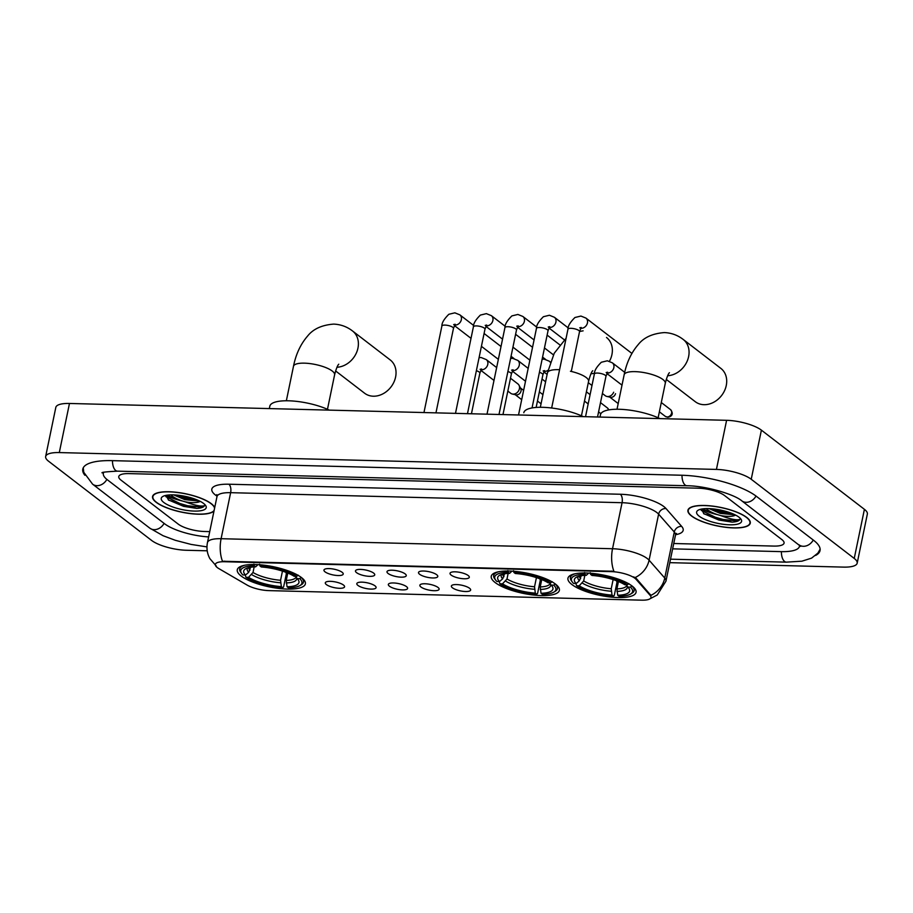 <?xml version="1.0" encoding="UTF-8"?>
<svg xmlns="http://www.w3.org/2000/svg" width="913" height="913" viewBox="0 0 913 913"><rect width="100%" height="100%" fill="white"/><g stroke="black" fill="none" stroke-linecap="round" stroke-linejoin="round"><path stroke-width="1.37" d="M495.154 582.54A34.774 10.283 -168.3 0 0 532.519 594.911A34.774 10.283 -168.3 0 0 559.361 590.369A34.774 10.283 -168.3 0 0 555.469 584.08A34.774 10.283 -168.3 0 0 518.105 571.709A34.774 10.283 -168.3 0 0 491.251 576.263A34.774 10.283 -168.3 0 0 495.154 582.54M571.846 584.503A34.774 10.283 -168.3 0 0 609.211 596.885A34.774 10.283 -168.3 0 0 636.053 592.332A34.774 10.283 -168.3 0 0 632.161 586.055A34.774 10.283 -168.3 0 0 594.797 573.672A34.774 10.283 -168.3 0 0 567.954 578.226A34.774 10.283 -168.3 0 0 571.846 584.503M241.18 576.035A34.774 10.283 -168.3 0 0 278.545 588.406A34.774 10.283 -168.3 0 0 305.387 583.852A34.774 10.283 -168.3 0 0 301.495 577.575A34.774 10.283 -168.3 0 0 264.131 565.204A34.774 10.283 -168.3 0 0 237.277 569.746A34.774 10.283 -168.3 0 0 241.18 576.035M343.471 585.028A9.838 2.91 11.7 0 1 344.521 586.249A9.838 2.91 11.7 0 1 337.844 588.189A9.838 2.91 11.7 0 1 326.398 584.594A9.838 2.91 11.7 0 1 325.576 582.323A9.838 2.91 11.7 0 1 333.781 581.649A9.838 2.91 11.7 0 1 343.471 585.028M374.992 585.838A9.838 2.91 11.7 0 1 376.042 587.048A9.838 2.91 11.7 0 1 369.366 588.999A9.838 2.91 11.7 0 1 357.919 585.404A9.838 2.91 11.7 0 1 357.097 583.133A9.838 2.91 11.7 0 1 365.303 582.46A9.838 2.91 11.7 0 1 374.992 585.838M406.513 586.648A9.838 2.91 11.7 0 1 407.552 587.858A9.838 2.91 11.7 0 1 400.887 589.809A9.838 2.91 11.7 0 1 389.44 586.203A9.838 2.91 11.7 0 1 388.618 583.932A9.838 2.91 11.7 0 1 396.824 583.27A9.838 2.91 11.7 0 1 406.513 586.648M438.023 587.458A9.838 2.91 11.7 0 1 439.073 588.668A9.838 2.91 11.7 0 1 432.408 590.608A9.838 2.91 11.7 0 1 420.961 587.013A9.838 2.91 11.7 0 1 420.128 584.742A9.838 2.91 11.7 0 1 428.345 584.069A9.838 2.91 11.7 0 1 438.023 587.458M469.544 588.257A9.838 2.91 11.7 0 1 470.594 589.478A9.838 2.91 11.7 0 1 463.93 591.419A9.838 2.91 11.7 0 1 452.483 587.824A9.838 2.91 11.7 0 1 451.65 585.553A9.838 2.91 11.7 0 1 459.867 584.879A9.838 2.91 11.7 0 1 469.544 588.257M342.124 572.28A9.838 2.91 11.7 0 1 343.174 573.501A9.838 2.91 11.7 0 1 336.498 575.441A9.838 2.91 11.7 0 1 325.051 571.846A9.838 2.91 11.7 0 1 324.229 569.575A9.838 2.91 11.7 0 1 332.435 568.902A9.838 2.91 11.7 0 1 342.124 572.28M373.645 573.09A9.838 2.91 11.7 0 1 374.684 574.311A9.838 2.91 11.7 0 1 368.019 576.251A9.838 2.91 11.7 0 1 356.572 572.656A9.838 2.91 11.7 0 1 355.75 570.385A9.838 2.91 11.7 0 1 363.956 569.712A9.838 2.91 11.7 0 1 373.645 573.09M405.167 573.9A9.838 2.91 11.7 0 1 406.205 575.11A9.838 2.91 11.7 0 1 399.54 577.062A9.838 2.91 11.7 0 1 388.093 573.467A9.838 2.91 11.7 0 1 387.272 571.196A9.838 2.91 11.7 0 1 395.477 570.522A9.838 2.91 11.7 0 1 405.167 573.9M436.676 574.711A9.838 2.91 11.7 0 1 437.726 575.92A9.838 2.91 11.7 0 1 431.062 577.872A9.838 2.91 11.7 0 1 419.615 574.266A9.838 2.91 11.7 0 1 418.782 571.995A9.838 2.91 11.7 0 1 426.999 571.333A9.838 2.91 11.7 0 1 436.676 574.711M468.198 575.521A9.838 2.91 11.7 0 1 469.248 576.731A9.838 2.91 11.7 0 1 462.583 578.671A9.838 2.91 11.7 0 1 451.136 575.076A9.838 2.91 11.7 0 1 450.303 572.805A9.838 2.91 11.7 0 1 458.52 572.131A9.838 2.91 11.7 0 1 468.198 575.521M218.972 568.673A17.712 5.238 11.7 0 1 217.328 567.589A17.712 5.238 11.7 0 1 215.342 564.382A17.712 5.238 11.7 0 1 224.564 561.735L611.436 571.641A17.712 5.238 11.7 0 1 636.11 579.367L650.17 595.39A17.712 5.238 11.7 0 1 650.98 597.513A17.712 5.238 11.7 0 1 641.759 600.172L268.924 590.62A17.712 5.238 11.7 0 1 247.081 585.062L218.972 568.673M214.703 507.605A31.829 9.415 -168.3 0 0 211.325 503.691A31.829 9.415 -168.3 0 0 177.133 492.358A31.829 9.415 -168.3 0 0 152.562 496.524A31.829 9.415 -168.3 0 0 156.134 502.276A31.829 9.415 -168.3 0 0 187.45 513.209A31.829 9.415 -168.3 0 0 213.996 511.029M691.506 515.993A31.829 9.415 -168.3 0 0 725.698 527.315A31.829 9.415 -168.3 0 0 750.269 523.16A31.829 9.415 -168.3 0 0 746.697 517.409A31.829 9.415 -168.3 0 0 712.505 506.087A31.829 9.415 -168.3 0 0 687.934 510.253A31.829 9.415 -168.3 0 0 691.506 515.993M216.313 566.106L209.876 558.642C207.16 553.609 206.349 548.279 207.445 542.642A26.249 7.761 11.7 0 1 221.106 538.704A22.962 11.435 91.5 0 0 222.475 561.244L613.901 571.276A22.962 11.435 -88.5 0 1 612.532 548.736A26.249 7.761 11.7 0 1 647.34 558.585A26.249 7.761 11.7 0 1 649.086 560.183L664.755 578.043A26.249 7.761 11.7 0 1 665.954 581.182L675.483 535.144A26.249 7.761 -168.3 0 0 674.285 532.005L658.615 514.145A26.249 7.761 -168.3 0 0 656.869 512.547A26.249 7.761 -168.3 0 0 622.061 502.709L230.635 492.678A26.249 7.761 -168.3 0 0 216.986 496.615L216.792 494.641L217.568 495.451M633.656 576.868L636.293 578.477L650.889 595.367A22.962 20.428 -41.3 0 0 664.755 578.043L674.285 532.005A6.562 5.832 138.7 0 1 681.68 526.413A32.811 9.701 11.7 0 1 675.597 534.698M724.625 495.588A19.687 5.82 -168.3 0 0 698.525 488.204L129.018 473.607A19.687 5.82 -168.3 0 0 118.77 476.552A19.687 5.82 -168.3 0 0 120.984 480.112L178.206 524.096A19.687 5.82 -168.3 0 0 204.307 531.48L209.728 531.617L204.307 531.48A19.687 5.82 -168.3 0 1 178.206 524.096L120.984 480.112A19.687 5.82 -168.3 0 1 118.77 476.552A19.687 5.82 -168.3 0 1 129.018 473.607L698.525 488.204A19.687 5.82 -168.3 0 1 724.625 495.588L781.848 539.572L724.625 495.588M673.748 543.509L773.813 546.077A19.687 5.82 -168.3 0 0 784.062 543.121A19.687 5.82 -168.3 0 0 781.848 539.572A19.687 5.82 -168.3 0 1 784.062 543.121A19.687 5.82 -168.3 0 1 773.813 546.077L673.748 543.509M702.599 508.883A26.249 7.761 -168.3 0 0 712.676 512.764M167.227 495.154A26.249 7.761 -168.3 0 0 177.305 499.034M214.578 508.233A31.499 9.313 -168.3 0 0 211.04 503.679A31.499 9.313 -168.3 0 0 177.202 492.472A31.499 9.313 -168.3 0 0 152.893 496.592A31.499 9.313 -168.3 0 0 156.42 502.276A31.499 9.313 -168.3 0 0 188.432 513.243A31.499 9.313 -168.3 0 0 214.121 510.413M165.926 495.382L168.722 500.221L196.729 508.404C201.191 508.142 203.793 507.217 204.512 505.608C201.545 506.783 195.154 505.528 185.35 501.853A16.4 4.85 -168.3 0 0 200.175 501.34M185.35 501.853C179.016 500.164 174.246 497.916 171.062 495.108L170.822 494.88M199.707 501.1L184.825 499.651L173.687 494.892M163.815 502.47A22.962 6.79 -168.3 0 0 191.878 510.972A22.962 6.79 -168.3 0 0 205.539 505.346A22.962 6.79 -168.3 0 0 203.645 503.485A22.962 6.79 -168.3 0 0 182.486 495.827A22.962 6.79 -168.3 0 0 162.776 496.489A22.962 6.79 -168.3 0 0 163.815 502.47M204.512 505.608L201.625 507.137L183.753 505.368L165.846 496.649M195.998 499.479L185.373 497.574L178.069 495.211M196.729 508.404L183.559 506.338L168.254 499.845M198.692 500.621L185.168 498.544L174.999 494.949M746.412 517.397A31.499 9.313 -168.3 0 0 712.574 506.19A31.499 9.313 -168.3 0 0 688.254 510.31A31.499 9.313 -168.3 0 0 691.792 516.005A31.499 9.313 -168.3 0 0 725.63 527.212A31.499 9.313 -168.3 0 0 749.938 523.092A31.499 9.313 -168.3 0 0 746.412 517.397M701.298 509.112L704.094 513.939L732.1 522.133C736.563 521.871 739.165 520.935 739.884 519.337C736.917 520.501 730.526 519.246 720.722 515.571A16.4 4.85 -168.3 0 0 735.547 515.069M720.722 515.571C714.388 513.882 709.618 511.634 706.434 508.838L706.194 508.598M735.079 514.829L720.197 513.38L709.059 508.609M699.187 516.187A22.962 6.79 -168.3 0 0 727.25 524.69A22.962 6.79 -168.3 0 0 740.911 519.075A22.962 6.79 -168.3 0 0 739.016 517.215A22.962 6.79 -168.3 0 0 717.846 509.557A22.962 6.79 -168.3 0 0 698.148 510.219A22.962 6.79 -168.3 0 0 699.187 516.187M739.884 519.337L736.996 520.855L719.124 519.086L701.218 510.367M731.37 513.209L720.745 511.291L713.441 508.94M732.1 522.133L718.93 520.068L703.615 513.574M734.063 514.339L720.54 512.273L710.371 508.678M335.596 370.929L364.595 393.218A20.999 17.119 -52.5 0 0 373.326 396.208A20.999 17.119 -52.5 0 0 393.868 382.216A20.999 17.119 -52.5 0 0 390.193 359.916L352.544 330.985A20.999 17.119 127.5 0 1 356.526 352.612A20.999 17.119 127.5 0 1 336.965 367.254M287.778 573.056L286.248 580.406L287.047 586.762A28.212 8.343 -168.3 0 0 298.129 579.721A28.212 8.343 -168.3 0 0 297.136 578.58L299.772 578.648L301.199 577.347M285.895 572.314L286.328 573.786L283.612 586.922L282.745 587.687A31.236 9.233 -168.3 0 1 245.917 577.267L248.541 577.336A28.212 8.343 -168.3 0 0 281.352 586.614L280.565 580.269L282.459 571.104M254.168 566.905L253.015 572.474L248.541 577.336M329.308 410.131A36.086 10.671 -168.3 0 0 292.034 400.955A36.086 10.671 -168.3 0 0 269.814 406.217L269.312 408.59M287.047 586.762L288.44 587.835A31.236 9.233 -168.3 0 0 299.841 585.621L301.29 584.765A32.548 9.621 -168.3 0 0 303.458 582.174A32.548 9.621 -168.3 0 0 301.176 577.45M245.917 577.267L245.232 575.019M298.163 575.133L296.759 576.331A31.236 9.233 -168.3 0 0 259.92 565.923L259.577 564.223M299.841 585.621A31.236 9.233 -168.3 0 0 299.772 578.648M296.759 576.331L294.134 576.274A28.212 8.343 -168.3 0 0 261.323 566.984L259.92 565.923M281.352 586.614L282.745 587.687M297.136 578.58L295.116 575.738M244.558 565.273A32.548 9.621 -168.3 0 0 239.72 568.982A32.548 9.621 -168.3 0 0 240.678 572.223L241.671 573.581A31.236 9.233 -168.3 0 0 242.904 574.95L245.529 575.019L248.713 572.303L250.596 567.27M253.882 564.074L254.236 565.775A31.236 9.233 -168.3 0 0 241.671 573.581M254.236 565.775L255.629 566.847A28.212 8.343 -168.3 0 0 245.586 568.833A28.212 8.343 -168.3 0 0 245.529 575.019M257.968 564.645L255.629 566.847M541.751 579.561L540.222 586.922L541.021 593.279A28.212 8.343 -168.3 0 0 552.103 586.226A28.212 8.343 -168.3 0 0 551.121 585.096L553.746 585.165L555.172 583.864M539.868 578.819L540.302 580.303L537.586 593.439L536.718 594.203A31.236 9.233 -168.3 0 1 499.89 583.784L502.515 583.852A28.212 8.343 -168.3 0 0 535.326 593.13L534.539 586.774L536.433 577.621M508.142 573.41L506.989 578.979L502.515 583.852M583.281 416.636A36.086 10.671 -168.3 0 0 546.008 407.472A36.086 10.671 -168.3 0 0 523.788 412.722M541.021 593.279L542.413 594.34A31.236 9.233 -168.3 0 0 553.814 592.138L555.264 591.282A32.548 9.621 -168.3 0 0 557.432 588.691A32.548 9.621 -168.3 0 0 555.15 583.966M499.89 583.784L499.206 581.524M552.137 581.649L550.733 582.848A31.236 9.233 -168.3 0 0 513.893 572.428L513.551 570.739M553.814 592.138A31.236 9.233 -168.3 0 0 553.746 585.165M550.733 582.848L548.108 582.779A28.212 8.343 -168.3 0 0 515.297 573.501L513.893 572.428M535.326 593.13L536.718 594.203M551.121 585.096L549.09 582.243M498.532 571.778A32.548 9.621 -168.3 0 0 493.693 575.487A32.548 9.621 -168.3 0 0 494.652 578.728L495.645 580.086A31.236 9.233 -168.3 0 0 496.877 581.467L499.502 581.535L502.686 578.819L504.569 573.775M507.856 570.591L508.21 572.28A31.236 9.233 -168.3 0 0 495.645 580.086M508.21 572.28L509.602 573.353A28.212 8.343 -168.3 0 0 499.559 575.338A28.212 8.343 -168.3 0 0 499.502 581.535M511.942 571.15L509.602 573.353M666.262 379.397L695.261 401.686A20.999 17.119 -52.5 0 0 703.991 404.687A20.999 17.119 -52.5 0 0 724.534 390.696A20.999 17.119 -52.5 0 0 720.859 368.396L683.209 339.453A20.999 17.119 127.5 0 1 687.192 361.091A20.999 17.119 127.5 0 1 667.631 375.734M618.443 581.535L616.914 588.885L617.713 595.242A28.212 8.343 -168.3 0 0 628.795 588.189A28.212 8.343 -168.3 0 0 627.813 587.059L630.438 587.127L631.864 585.826M616.56 580.782L616.994 582.266L614.278 595.402L613.422 596.166A31.236 9.233 -168.3 0 1 576.582 585.747L579.207 585.815A28.212 8.343 -168.3 0 0 612.018 595.093L611.231 588.737L613.125 579.584M584.834 575.373L583.681 580.953L579.207 585.815M659.973 418.599A36.086 10.671 -168.3 0 0 622.7 409.435A36.086 10.671 -168.3 0 0 600.48 414.685L599.989 417.07M617.713 595.242L619.105 596.315A31.236 9.233 -168.3 0 0 630.506 594.101L631.956 593.245A32.548 9.621 -168.3 0 0 634.124 590.654A32.548 9.621 -168.3 0 0 631.842 585.929M576.582 585.747L575.898 583.487M628.829 583.612L627.425 584.811A31.236 9.233 -168.3 0 0 590.597 574.391L590.243 572.702M630.506 594.101A31.236 9.233 -168.3 0 0 630.438 587.127M627.425 584.811L624.8 584.742A28.212 8.343 -168.3 0 0 591.989 575.464L590.597 574.391M612.018 595.093L613.422 596.166M627.813 587.059L625.782 584.206M575.224 573.741A32.548 9.621 -168.3 0 0 570.385 577.45A32.548 9.621 -168.3 0 0 571.344 580.691L572.337 582.06A31.236 9.233 -168.3 0 0 573.569 583.43L576.194 583.498L579.378 580.782L581.261 575.738M584.548 572.554L584.902 574.243A31.236 9.233 -168.3 0 0 572.337 582.06M584.902 574.243L586.294 575.316A28.212 8.343 -168.3 0 0 576.251 577.313A28.212 8.343 -168.3 0 0 576.194 583.498M588.634 573.113L586.294 575.316M511.063 356.23L511.417 356.915A4.268 3.481 127.5 0 1 511.794 358.33M542.584 357.04L542.938 357.713A4.268 3.481 127.5 0 1 543.315 359.129M510.493 378.222L517.899 383.916A5.9 4.816 127.5 0 1 519.018 385.252A5.9 4.816 127.5 0 1 519.429 388.733A5.9 4.816 127.5 0 1 513.163 394.119A5.9 4.816 127.5 0 1 512.284 394.017A5.9 4.816 127.5 0 1 510.709 393.286L507.833 391.072M519.018 385.252L520.718 388.493A4.268 3.481 127.5 0 1 521.015 391.004A4.268 3.481 127.5 0 1 516.496 394.907A4.268 3.481 127.5 0 1 515.856 394.827L512.284 394.017M542.961 394.542A5.9 4.816 127.5 0 1 542.231 394.085L539.355 391.882M613.662 392.236A5.9 4.816 127.5 0 1 607.716 396.55A5.9 4.816 127.5 0 1 606.837 396.436A5.9 4.816 127.5 0 1 605.262 395.706L602.397 393.492M615.522 393.663A4.268 3.481 127.5 0 1 611.048 397.326A4.268 3.481 127.5 0 1 610.409 397.246L606.837 396.436M103.751 472.352A35.436 10.477 -168.3 0 0 103.352 473.368A35.436 10.477 -168.3 0 0 107.323 479.759L164.557 523.742A35.436 10.477 -168.3 0 0 208.632 536.912M672.641 548.85L781.049 551.635A35.436 10.477 -168.3 0 0 799.48 546.316A35.436 10.477 -168.3 0 0 799.514 545.232M669.788 562.659L843.532 567.11A26.249 7.761 -168.3 0 0 857.181 563.173A26.249 7.761 -168.3 0 0 854.237 558.436L751.228 479.257A26.249 7.761 -168.3 0 0 716.431 469.419L59.299 452.574A26.249 7.761 -168.3 0 0 45.65 456.511A26.249 7.761 -168.3 0 0 48.594 461.248L151.604 540.428A26.249 7.761 -168.3 0 0 186.4 550.265L207.217 550.801M857.181 563.173L867.35 514.065A26.249 7.761 -168.3 0 0 864.406 509.328L761.396 430.149A26.249 7.761 -168.3 0 0 726.6 420.311L69.468 403.466A26.249 7.761 -168.3 0 0 55.819 407.403L45.65 456.511M815.674 555.412A56.435 16.685 -168.3 0 0 820.045 550.573A56.435 16.685 -168.3 0 0 813.711 540.382L756.489 496.398A56.435 16.685 -168.3 0 0 681.657 475.239L112.151 460.643A56.435 16.685 -168.3 0 0 82.786 469.111A56.435 16.685 -168.3 0 0 84.875 475.274M650.17 595.39L650.353 594.5M636.11 579.367L636.293 578.477M611.436 571.641L611.562 571.047M224.564 561.735L224.678 561.13M620.326 494.253A6.562 3.264 -88.5 0 1 622.061 502.709L612.532 548.736L221.106 538.704L230.635 492.678A6.562 3.264 -88.5 0 0 228.901 484.221L620.326 494.253A32.811 9.701 11.7 0 1 663.831 506.555A32.811 9.701 11.7 0 1 666.011 508.552L681.68 526.413M635.094 577.564A22.962 20.428 -41.3 0 0 649.086 560.183L658.615 514.145A6.562 5.832 138.7 0 1 666.011 508.552M217.043 496.158A32.811 9.701 11.7 0 1 228.901 484.221M166.234 495.325A26.249 7.761 -168.3 0 0 182.474 501.032M701.606 509.043A26.249 7.761 -168.3 0 0 717.846 514.749M286.351 400.773L293.484 366.307A20.999 6.208 11.7 0 1 304.406 363.157A20.999 6.208 11.7 0 1 332.252 371.032A20.999 6.208 11.7 0 1 334.603 374.821C336.144 368.909 337.525 365.371 338.769 364.207M286.248 580.406A24.274 7.178 -168.3 0 0 296.063 577.062M253.015 572.474A24.274 7.178 -168.3 0 0 280.565 580.269M286.248 582.916A25.244 7.464 -168.3 0 0 296.44 577.598M251.726 574.619A25.244 7.464 -168.3 0 0 280.553 582.779M247.64 567.943A25.244 7.464 -168.3 0 0 248.713 572.303M248.564 567.681A24.274 7.178 -168.3 0 0 250.002 570.157M540.325 407.289L547.458 372.812A20.999 6.208 11.7 0 1 558.379 369.662A20.999 6.208 11.7 0 1 559.578 369.708M606.517 337.49A20.999 17.119 127.5 0 1 609.45 361.263M594.534 373.223A20.999 17.119 127.5 0 1 590.939 373.759M570.442 371.249A20.999 6.208 11.7 0 1 586.226 377.537A20.999 6.208 11.7 0 1 588.577 381.337C590.118 375.414 591.498 371.876 592.742 370.712M540.222 586.922A24.274 7.178 -168.3 0 0 550.037 583.567M506.989 578.979A24.274 7.178 -168.3 0 0 534.539 586.774M540.222 589.433A25.244 7.464 -168.3 0 0 550.413 584.103M505.699 581.136A25.244 7.464 -168.3 0 0 534.527 589.284M501.614 574.46A25.244 7.464 -168.3 0 0 502.686 578.819M502.538 574.186A24.274 7.178 -168.3 0 0 503.976 576.662M617.017 409.252L624.15 374.786A20.999 6.208 11.7 0 1 635.071 371.637A20.999 6.208 11.7 0 1 662.918 379.511A20.999 6.208 11.7 0 1 665.28 383.3C666.81 377.389 668.19 373.851 669.434 372.687M616.914 588.885A24.274 7.178 -168.3 0 0 626.729 585.53M583.681 580.953A24.274 7.178 -168.3 0 0 611.231 588.737M616.914 591.396A25.244 7.464 -168.3 0 0 627.105 586.078M582.391 583.099A25.244 7.464 -168.3 0 0 611.219 591.247M578.306 576.423A25.244 7.464 -168.3 0 0 579.378 580.782M579.23 576.16A24.274 7.178 -168.3 0 0 580.668 578.637M423.963 412.55L441.892 325.987A5.9 1.746 11.7 0 1 445.293 325.108A5.9 1.746 11.7 0 1 452.791 327.311A5.9 1.746 11.7 0 1 453.464 328.372L455.176 324.252L453.693 324.583M441.892 325.987C441.789 322.86 444.117 318.957 448.854 314.277L454.845 312.828L459.844 314.848A5.9 4.816 127.5 0 1 460.871 321.125A5.9 4.816 127.5 0 1 455.096 325.062A5.9 4.816 127.5 0 1 454.777 325.039A5.9 4.816 127.5 0 1 454.628 325.017M455.484 413.361L473.413 326.786A5.9 1.746 11.7 0 1 476.814 325.918A5.9 1.746 11.7 0 1 484.312 328.121A5.9 1.746 11.7 0 1 484.974 329.182L486.697 325.062L485.214 325.393M473.413 326.786C473.311 323.659 475.627 319.767 480.375 315.088L486.367 313.638L491.365 315.658A5.9 4.816 127.5 0 1 492.392 321.935A5.9 4.816 127.5 0 1 486.618 325.861A5.9 4.816 127.5 0 1 486.298 325.85A5.9 4.816 127.5 0 1 486.15 325.827M487.006 414.171L504.935 327.596A5.9 1.746 11.7 0 1 508.336 326.728A5.9 1.746 11.7 0 1 515.834 328.931A5.9 1.746 11.7 0 1 516.496 329.992L518.207 325.873L516.735 326.192M504.935 327.596C504.832 324.469 507.149 320.566 511.896 315.898L517.888 314.449L522.875 316.469A5.9 4.816 127.5 0 1 523.914 322.734A5.9 4.816 127.5 0 1 518.139 326.671A5.9 4.816 127.5 0 1 517.819 326.649A5.9 4.816 127.5 0 1 517.66 326.637M518.527 414.981L536.456 328.406A5.9 1.746 11.7 0 1 539.845 327.527A5.9 1.746 11.7 0 1 547.355 329.73A5.9 1.746 11.7 0 1 548.017 330.803L549.729 326.683L548.245 327.002M536.456 328.406C536.353 325.279 538.67 321.376 543.418 316.708L549.409 315.247L554.396 317.279A5.9 4.816 127.5 0 1 555.435 323.544A5.9 4.816 127.5 0 1 549.66 327.482A5.9 4.816 127.5 0 1 549.341 327.459A5.9 4.816 127.5 0 1 549.181 327.447M551.657 407.997L567.966 329.216A5.9 1.746 11.7 0 1 571.367 328.338A5.9 1.746 11.7 0 1 578.876 330.54A5.9 1.746 11.7 0 1 579.538 331.613L581.25 327.493L579.766 327.813M567.966 329.216C567.863 326.089 570.191 322.186 574.939 317.507L580.93 316.058L585.918 318.078A5.9 4.816 127.5 0 1 586.956 324.355A5.9 4.816 127.5 0 1 581.17 328.292A5.9 4.816 127.5 0 1 580.851 328.269A5.9 4.816 127.5 0 1 580.702 328.258M476.381 370.712A5.9 1.746 11.7 0 1 479.211 372.048A5.9 1.746 11.7 0 1 479.873 373.109L471.45 413.772M496.649 367.585L486.252 359.585A5.9 4.816 127.5 0 1 487.291 365.862A5.9 4.816 127.5 0 1 481.505 369.788A5.9 4.816 127.5 0 1 481.185 369.776A5.9 4.816 127.5 0 1 481.037 369.754M507.902 371.523A5.9 1.746 11.7 0 1 510.721 372.858A5.9 1.746 11.7 0 1 511.383 373.919L502.972 414.582M528.171 368.384L517.774 360.395A5.9 4.816 127.5 0 1 518.801 366.661A5.9 4.816 127.5 0 1 513.026 370.598A5.9 4.816 127.5 0 1 512.707 370.575A5.9 4.816 127.5 0 1 512.558 370.564M539.412 372.321A5.9 1.746 11.7 0 1 542.242 373.657A5.9 1.746 11.7 0 1 542.904 374.729L536.136 407.438M548.028 370.256A5.9 4.816 127.5 0 1 544.547 371.408A5.9 4.816 127.5 0 1 544.228 371.386A5.9 4.816 127.5 0 1 544.068 371.374M550.425 362.073L549.284 361.206A5.9 4.816 127.5 0 1 550.322 362.381M600.503 402.633L607.476 407.997A4.268 3.481 127.5 0 1 608.606 409.926M667.083 416.979A4.268 3.481 127.5 0 1 665.315 416.374L667.802 417.252A4.268 2.123 -88.5 0 1 667.083 416.979A4.268 3.481 127.5 0 0 671.26 414.137A4.268 3.481 127.5 0 0 670.507 409.606L661.297 402.519M585.53 416.693L594.374 373.942A5.9 1.746 11.7 0 1 597.775 373.075A5.9 1.746 11.7 0 1 605.285 375.277A5.9 1.746 11.7 0 1 605.947 376.339L597.524 417.001M624.697 372.321L612.326 362.815A5.9 4.816 127.5 0 1 613.365 369.092A5.9 4.816 127.5 0 1 607.579 373.029A5.9 4.816 127.5 0 1 607.271 373.006A5.9 4.816 127.5 0 1 607.111 372.983M682.011 475.251A10.499 5.227 91.5 0 0 685.207 485.077A10.499 5.227 91.5 0 0 686.964 485.75C705.703 485.762 734.349 494.355 741.744 500.803L800.69 546.373M756.01 496.044A10.499 8.559 127.5 0 1 746.115 502.31A10.499 8.559 127.5 0 1 741.744 500.803M813.243 540.028A10.499 8.559 127.5 0 1 803.337 546.294A10.499 8.559 127.5 0 1 798.966 544.799M820.125 549.181L817.9 553.084L811.566 558.14L801.888 561.187L786.355 562.146A10.499 5.227 -88.5 0 1 784.598 561.472A10.499 5.227 -88.5 0 1 781.402 551.646M206.966 546.898L191.068 544.41L175.319 540.302L163.096 535.726L149.812 528.159A10.499 8.559 -52.5 0 0 154.183 529.654A10.499 8.559 -52.5 0 0 164.078 523.389M83.266 467.787L83.756 472.261L92.59 484.164A10.499 8.559 -52.5 0 0 96.949 485.67A10.499 8.559 -52.5 0 0 106.867 479.393M112.504 460.654A10.499 5.227 91.5 0 0 115.7 470.48A10.499 5.227 91.5 0 0 117.457 471.154L686.964 485.75M726.6 420.311L716.431 469.419M761.396 430.149L751.228 479.257M864.406 509.328L854.237 558.436M69.468 403.466L59.299 452.574M650.102 598.734L657.246 594.991L665.954 581.182M207.445 542.642L216.986 496.615M675.483 535.144L676.442 533.409L675.403 533.854M153.167 495.268L152.893 496.592M688.528 508.998L688.254 510.31M750.212 521.768L749.938 523.092M293.484 366.307C295.892 354.233 300.594 344.155 307.601 336.052C313.148 329.011 321.833 325.028 333.667 324.104C340.697 324.4 346.986 326.683 352.544 330.985M303.938 579.858L303.458 582.174M240.199 566.653L239.72 568.982M327.47 409.286L334.603 374.821M547.458 372.812L554.248 353.24L566.094 338.267M579.561 331.476L583.122 330.837M557.911 586.363L557.432 588.691M494.173 573.17L493.693 575.487M581.444 415.803L588.577 381.337M624.15 374.786C626.558 362.712 631.26 352.635 638.267 344.532C643.813 337.49 652.498 333.507 664.333 332.583C671.363 332.868 677.651 335.162 683.209 339.453M634.603 588.326L634.124 590.654M570.865 575.133L570.385 577.45M658.136 417.766L665.28 383.3M459.844 314.848L473.71 325.507M484.084 333.485L501.02 346.506M514.042 358.581L511.12 356.332M435.958 412.859L453.464 328.372M454.366 325.542L471.017 338.346M481.425 346.335L498.361 359.357M491.365 315.658L505.231 326.318M515.605 334.295L532.541 347.305M545.563 359.391L542.63 357.143M467.479 413.669L484.974 329.182M485.876 326.34L502.538 339.145M512.946 347.145L529.871 360.156M522.875 316.469L536.741 327.128M547.127 335.105L559.703 344.772M499 414.479L516.496 329.992M517.397 327.151L534.059 339.956M544.468 347.956L553.438 354.849M554.396 317.279L568.263 327.938M532.039 407.94L548.017 330.803M548.918 327.961L564.325 339.796M585.918 318.078L631.91 353.434M571.287 371.443L579.538 331.613M486.252 359.585L481.254 357.565L479.097 357.611M541.044 403.774L537.46 401.024M523.617 390.376L520.421 387.922M480.101 369.32L481.585 368.989L479.873 373.109M480.774 370.267L493.99 380.436M521.7 399.654L515.217 394.678M517.774 360.395L512.775 358.375L510.607 358.41M542.014 379.032L545.597 381.782M511.622 370.119L513.106 369.799L511.383 373.919M512.284 371.077L525.511 381.235M549.284 361.206L544.296 359.174L542.128 359.22M590.095 394.633L586.408 391.803M543.144 370.929L544.627 370.61L542.904 374.729M543.806 371.888L547.127 374.433M600.868 413.68L598.574 411.911M588.177 403.923L584.491 401.092M607.476 407.997L608.868 409.88M588.303 382.673L591.989 385.503M618.192 403.569L609.781 397.109M612.326 362.815L607.339 360.795L601.347 362.244C596.6 366.923 594.272 370.826 594.374 373.942M606.175 372.55L607.659 372.219L605.947 376.339M606.848 373.497L622.004 385.149M665.315 416.374L659.369 411.809M670.507 409.606C674.844 415.175 669.8 417.07 667.802 417.252M102.222 472.934C100.738 472.352 105.817 471.759 117.457 471.154M149.812 528.159L92.59 484.164M786.355 562.146L670.507 559.178M799.674 545.369L799.48 546.316M103.546 472.409L103.352 473.368"/></g></svg>
